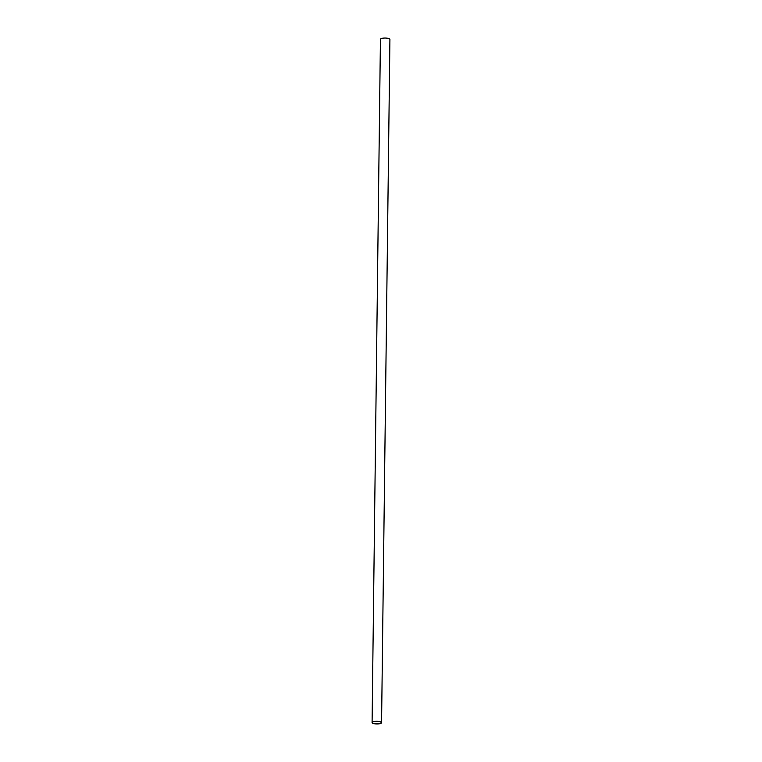 <?xml version="1.0" encoding="UTF-8"?>
<svg xmlns="http://www.w3.org/2000/svg" width="762" height="762" viewBox="0 0 762 762"><rect width="100%" height="100%" fill="white"/><g stroke="black" fill="none" stroke-linecap="round" stroke-linejoin="round"><path stroke-width="1.14" d="M372.904 721.995A4.458 1.248 -179.3 0 0 372.37 722.576A4.458 1.248 -179.3 0 0 375.733 723.824A4.458 1.248 -179.3 0 0 380.752 723.262A4.458 1.248 -179.3 0 0 381.286 722.681A4.458 1.248 -179.3 0 0 377.923 721.433A4.458 1.248 -179.3 0 0 372.904 721.995M381.572 722.69L389.915 39.424A4.743 1.324 -179.3 0 0 386.344 38.1A4.743 1.324 -179.3 0 0 381 38.691A4.743 1.324 -179.3 0 0 380.428 39.31L372.085 722.576A4.743 1.324 -179.3 0 0 375.656 723.9A4.743 1.324 -179.3 0 0 381 723.309A4.743 1.324 -179.3 0 0 381.572 722.69A4.743 1.324 -179.3 0 0 377.99 721.357A4.743 1.324 -179.3 0 0 372.647 721.957A4.743 1.324 -179.3 0 0 372.085 722.576"/></g></svg>
